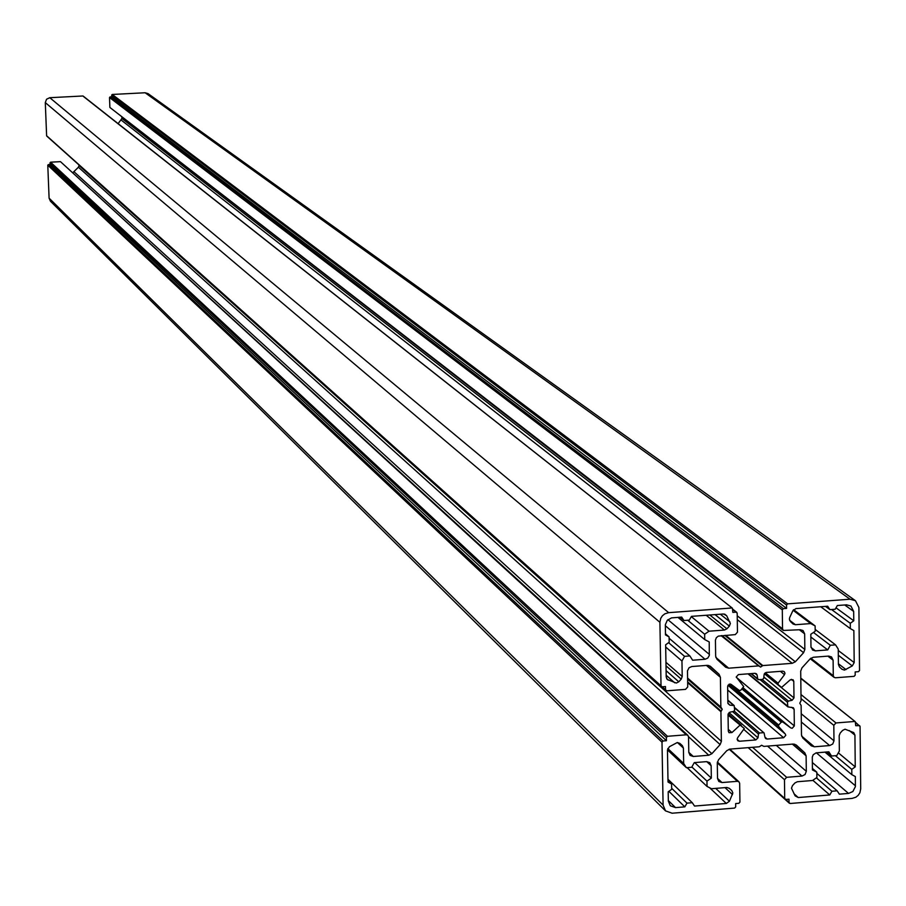 <?xml version="1.0" encoding="UTF-8"?>
<svg xmlns="http://www.w3.org/2000/svg" width="906" height="906" viewBox="0 0 906 906"><rect width="100%" height="100%" fill="white"/><g stroke="black" fill="none" stroke-linecap="round" stroke-linejoin="round"><path stroke-width="1.36" d="M728.062 715.117L744.29 728.515L737.62 737.767L737.133 739.217L737.824 740.757L739.375 741.255L755.842 739.942L743.86 729.489M727.926 703.498L729.828 705.14L734.2 705.593L734.619 710.213L733.679 711.391L729.93 712.184L728.05 714.54L728.299 731.153L728.99 732.694L731.935 732.58L728.265 729.341M668.334 800.553L675.548 807.62L684.823 806.861L686.975 803.135L692.275 802.705L694.54 806.057L726.318 803.452L729.432 801.244L732.863 792.999L731.822 790.61L729.296 788.322L726.793 787.484L711.504 788.73L707.042 786.431L706.963 781.119L711.335 778.107L711.142 765.706L709.817 762.693L706.657 761.629L694.279 762.625L691.697 767.269L686.386 767.699L683.668 763.475L683.407 748.073L682.354 745.672L679.817 743.362L677.292 742.524L669.375 746.737L667.462 750.077L668.016 782.059L671.595 783.996L667.994 780.508M742.66 688.175L782.75 721.957L781.278 722.15L778.684 725.015L730.361 684.075M736.238 677.224L794.336 725.921L792.172 728.311L790.768 727.914L743.056 687.745M812.331 762.512L848.537 793.418L839.375 794.166L837.155 790.825L831.912 791.255L829.771 794.958L798.265 797.54L795.117 795.853L791.482 788.209L792.478 785.638L794.89 782.977L797.359 781.742L812.546 780.496L816.895 777.495L816.827 772.206L812.422 769.919L812.297 757.065L813.203 754.732L816.113 752.863L828.854 751.81L831.527 756.012L836.77 755.593L839.352 750.972L839.183 735.661L840.179 733.079L842.591 730.417L845.06 729.194L853.724 732.58L854.924 735.128L849.296 730.564M728.9 684.313L778.628 726.499L778.684 725.015M727.688 690.01L783.611 737.733L785.785 735.344L785.264 733.985L727.926 685.264M729.828 705.14L727.88 703.09L727.631 686.442L729.806 684.041L731.221 684.438L739.296 690.44L740.78 690.247L743.69 686.578L736.227 676.975L738.401 674.585L754.913 673.305L756.408 673.77L757.133 675.072L757.688 678.821L751.357 673.588M665.321 625.718L705.049 659.262L692.626 660.214L689.885 655.944L684.551 656.34L681.958 661.018L682.218 676.522L681.221 679.126L678.787 681.81L676.284 683.056L667.326 679.5L666.204 677.02L665.65 644.778L669.183 642.263L669.081 636.895L665.468 633.815M705.049 659.262L707.79 658.073L709.319 655.457L709.217 641.935L704.732 639.591L704.653 634.223L709.047 631.199L724.438 630.044L726.929 628.809L729.364 626.125L730.361 623.521L726.669 615.729L723.464 613.985L691.471 616.363L689.296 620.112L683.962 620.508L679.987 617.212M791.289 679.307L793.781 681.323L793.022 679.715L790.168 679.885L781.606 687.416L764.494 673.509M811.04 647.473L815.423 650.859L827.722 649.919L830.304 645.276L835.57 644.868L838.254 649.115L838.424 664.528L839.477 666.963L841.946 669.251L844.437 670.1L852.286 665.921L854.188 662.592L838.265 650.497M765.287 672.762L778.073 683.203L778.163 684.698M757.688 678.821L758.786 679.693L762.592 679.398L763.679 678.356L764.12 674.54L766.283 672.433L782.761 671.165L784.222 671.618L784.992 673.226L784.505 674.676L780.383 671.357M815.423 650.859L812.569 650.021L810.972 646.737L810.825 634.268L815.196 631.267L815.128 625.921L810.7 623.577L795.423 624.721L793.146 624.053L790.428 621.561L789.364 619.104L789.715 617.484L792.818 610.803L795.944 608.594L827.676 606.239L829.919 609.636L825.502 606.397M854.188 662.592L853.86 630.576L850.338 628.617L850.281 623.283L853.769 620.791L853.667 611.437L850.949 606.046L846.578 604.834L837.348 605.514L835.185 609.251L829.919 609.636M787.631 603.849L786.544 605.049L111.687 95.073L112.242 94.462L787.631 603.849L850.032 599.217L145.13 92.763L148.018 93.601L855.468 600.723L850.032 599.217M112.242 94.462L145.13 92.763M782.535 628.809L783.339 630.451L109.875 107.44L782.535 628.809L782.297 609.829L109.513 97.531L110.068 96.919L783.384 608.639L782.297 609.829M109.875 107.44L109.513 97.531M118.12 123.646L121.914 118.482L804.845 649.443L804.653 633.849L803.044 630.542L800.202 629.715L783.339 630.451M121.914 118.482L121.868 117.259M737.224 615.774L795.343 661.776L803.588 652.682L121.291 120.158M725.649 635.332L762.829 665.57L792.24 663.317L737.28 619.647M801.64 736.102L814.335 746.793L811.357 745.853L802.795 738.016L801.482 734.993L801.119 705.423L799.772 703.192L801.063 700.757L800.7 671.12L801.957 667.881L810.202 658.798L813.294 657.258L828.673 656.08L831.504 656.907L833.112 660.191L833.282 675.729L810.836 658.209M855.468 600.723L858.899 607.484L859.522 670.485L858.435 671.674L855.162 671.935L855.196 675.14L854.109 676.34L835.491 677.779L834.064 677.36L833.282 675.729M786.544 605.049L786.589 608.402L783.384 608.639M804.845 649.443L803.588 652.682M795.343 661.776L792.24 663.317M762.829 665.57L760.519 667.088L721.946 635.604M721.119 635.672L760.519 667.088M758.186 665.921L728.684 668.186L715.842 657.439M83.42 96.455L732.41 608.209L732.852 612.388L736.068 612.15L737.19 613.192L737.461 632.195L735.287 634.608L718.311 636.125L716.34 637.711L715.434 640.078L715.649 656.227L716.997 659.285L725.672 667.235L728.684 668.186M731.674 607.994L668.673 612.66L49.785 97.701L46.534 99.241L45.3 102.616L659.908 622.309L660.723 618.345L662.411 615.763L664.823 613.838L668.673 612.66M47.214 136.274L661.018 685.785L659.908 622.309M661.018 685.785L662.15 686.816L665.48 686.555L665.536 689.794L666.669 690.825L685.548 689.364L687.722 686.963L687.484 670.836L689.081 667.722L691.833 666.533L707.36 665.344L710.27 666.204M708.673 665.446L719.058 674.245L710.519 666.42M719.058 674.245L720.406 677.303L706.408 665.423M687.575 678.05L720.859 707.031L720.406 677.303M720.859 707.031L722.218 709.262L687.597 679.092M687.654 682.614L720.927 711.708L722.218 709.262M720.927 711.708L721.38 741.357L79.026 165.538L78.414 167.214L72.933 172.582M78.414 167.214L720.134 744.596L721.38 741.357M720.134 744.596L711.878 753.69L74.167 171.868M688.537 736.714L708.775 755.242L711.878 753.69M708.775 755.242L693.294 756.487L688.798 752.308M687.869 735.332L60.476 161.653L686.295 734.8L687.869 735.332L688.537 736.85L688.798 752.399L690.112 755.4L693.294 756.487M686.295 734.8L667.45 736.295L50.577 162.185L50.023 162.797L666.363 737.495L667.45 736.295M663.09 740.983L48.346 164.586L47.78 165.198L662.003 742.184L663.09 740.983L666.42 740.723L666.363 737.495M662.003 742.184L663.09 805.094L665.525 810.881L672.093 813.214L734.619 808.073L735.706 806.884L735.661 803.565L738.843 803.305L739.93 802.116L739.658 783.339L738.99 781.833L737.427 781.312L717.292 762.875M717.529 778.413L722.003 782.558L737.427 781.312M722.003 782.558L718.832 781.493L717.529 778.492L717.292 762.988L718.537 759.749L726.782 750.666L729.885 749.115L759.296 746.77L761.595 745.253L763.917 746.397L793.248 744.053L796.261 745.004L804.8 752.829L794.619 744.166M792.365 744.12L806.114 755.842L804.8 752.829M806.114 755.842L806.306 771.3L776.317 745.412M767.529 746.114L801.98 776.068L805.06 774.517L806.306 771.3M801.98 776.068L786.635 777.314L752.546 747.303M748.197 747.654L784.471 779.692L786.635 777.314M784.471 779.692L784.709 798.435L729.726 749.126M855.66 722.433L860.077 726.453L860.7 788.9L859.873 792.784L858.208 795.321L855.853 797.223L852.07 798.401L790.145 803.497L789.035 802.49L789.001 799.183L785.819 799.443L784.709 798.435M859.703 725.661L855.706 725.695L855.287 721.697L800.791 678.435M800.983 694.54L835.978 722.954L854.562 721.482M835.978 722.954L833.814 725.332L801.04 698.628M801.221 713.747L833.984 740.802L833.814 725.332M833.984 740.802L832.739 744.019L829.658 745.559L801.323 722.003M814.335 746.793L829.658 745.559M760.009 679.602L787.439 702.241L787.858 706.861L793.384 707.767L794.132 709.353L791.618 707.269M794.336 725.921L794.132 709.353M782.75 721.957L790.768 727.914M778.628 726.499L785.264 733.985M783.611 737.733L767.178 739.047L764.947 737.11M734.585 707.914L764.075 732.943L764.97 737.291L765.649 738.56L767.178 739.047M763.316 732.694L759.522 732.999L758.447 734.041L732.569 711.629M728.99 712.626L757.994 737.846L758.447 734.041M757.994 737.846L755.842 739.942M741.267 725.298L728.141 713.86L741.244 725.276M739.794 725.355L731.935 732.58M778.073 683.203L784.505 674.676M793.781 681.323L793.984 697.926L764.381 673.702M763.826 677.054L792.104 700.281L793.984 697.926M792.104 700.281L788.379 701.074L762.127 679.443M787.439 702.241L788.379 701.074M669.081 636.895L665.48 634.913L665.355 624.687L667.326 620.259L671.527 617.892L681.674 617.088L683.962 620.508M848.537 793.418L852.863 791.527L855.4 786.601L855.343 776.578L851.833 774.664L851.776 769.375L855.241 766.895L854.924 735.128M675.548 807.62L670.304 805.774L668.345 801.119L668.186 791.81L671.686 789.307L671.595 783.996M665.525 810.881L50.43 201.211L49.094 198.154L663.09 805.094M47.78 165.198L49.094 198.154M48.346 164.586L50.09 164.484L50.023 162.797M60.476 161.653L50.577 162.185M79.015 164.971L79.026 165.538M46.614 135.719L45.3 102.616M82.831 95.991L49.785 97.701M111.687 95.073L111.755 96.829L110.068 96.919M786.589 608.402L111.755 96.829M810.7 623.577L793.112 610.282M815.128 625.921L793.611 609.67M853.769 620.791L836.023 607.813M827.722 649.919L810.859 637.02M835.57 644.868L815.173 629.421M830.304 645.276L813.463 632.456M850.281 623.283L831.549 609.523M850.338 628.617L820.723 606.748M709.047 631.199L691.301 616.635M704.653 634.223L687.711 620.236M704.732 639.591L677.948 617.371M681.958 661.018L665.695 647.009M684.551 656.34L668.594 642.682M689.885 655.944L669.104 638.243M829.771 794.958L812.841 780.293M816.827 772.206L812.399 768.413M837.155 790.825L816.838 773.384M831.912 791.255L816.374 777.858M855.241 766.895L838.322 752.818M831.527 756.012L826.714 751.991M851.833 774.664L824.97 752.127M851.776 769.375L835.4 755.706M684.823 806.861L668.866 791.323M711.335 778.107L694.676 762.592M707.042 786.431L687.076 767.642M706.963 781.119L691.867 766.974M686.975 803.135L671.674 788.311M692.275 802.705L667.971 779.262M666.42 740.723L50.09 164.484M683.668 763.475L667.779 748.537M686.386 767.699L667.462 749.885M737.133 739.285L739.375 741.255M732.512 794.607L725.004 787.631M781.278 722.15L741.946 688.968M674.698 682.796L666.182 675.276M729.364 626.125L715.038 614.608M804.653 633.849L799.352 629.783M795.423 624.721L789.568 620.236M780.825 687.144L764.392 673.69L780.87 687.19M762.218 665.808L724.845 635.389M853.667 611.437L844.743 604.97M827.846 656.137L833.112 660.191M846 669.602L838.412 663.77M852.286 665.921L838.322 655.265M748.526 673.804L787.495 706.068M709.409 654.46L667.915 619.681M732.807 609.579L736.068 612.15M724.438 630.044L706.193 615.265M726.929 628.809L709.828 614.993M729.964 621.946L720.315 614.223M726.669 615.729L724.619 614.087M754.981 673.305L757.133 675.072M758.798 666.069L721.516 635.638M662.207 686.816L665.536 689.794M682.218 676.522L665.955 662.32M681.221 679.126L666.012 665.808M678.787 681.81L666.103 670.655M668.232 680.066L666.657 678.673M733.588 705.355L727.835 700.406M721.051 707.631L687.586 678.481M798.265 797.54L793.996 793.758M789.035 802.49L785.649 799.443M734.222 711.108L759.522 732.999M855.434 785.808L816.363 752.829M858.979 725.446L855.672 722.795M711.142 765.706L706.714 761.629M726.318 803.452L709.625 787.767M729.432 801.244L715.706 788.39M683.407 748.073L677.416 742.512M721.108 711.074L687.643 681.844M834.064 677.36L810.247 658.753M736.793 612.365L732.807 609.217M83.216 96.115L732.41 608.209M758.05 679.466L750.961 673.611M665.887 690.565L661.561 686.691M46.806 136.127L661.369 686.555M734.2 705.593L727.835 700.112M785.049 799.194L729.319 749.194M729.171 749.228L789.375 803.248M764.075 732.943L734.573 707.507M855.287 721.697L800.791 678.084M787.858 706.861L748.005 673.838M738.99 781.833L717.371 762.048"/></g></svg>
